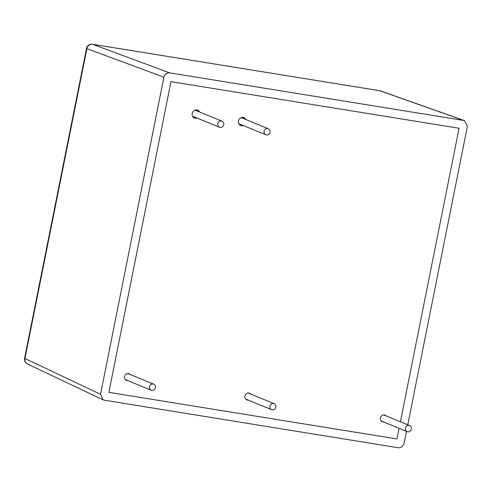 <?xml version="1.0" encoding="UTF-8"?>
<svg xmlns="http://www.w3.org/2000/svg" width="492" height="492" viewBox="0 0 492 492"><rect width="100%" height="100%" fill="white"/><g stroke="black" fill="none" stroke-linecap="round" stroke-linejoin="round"><path stroke-width="0.74" d="M405.451 428.145A3.272 2.989 -67.7 0 1 409.658 425.598A3.272 2.989 -67.7 0 1 411.38 429.104A3.272 2.989 -67.7 0 1 407.173 431.65A3.272 2.989 -67.7 0 1 405.451 428.145M269.942 406.22A3.272 2.989 -67.7 0 1 274.149 403.674A3.272 2.989 -67.7 0 1 275.871 407.179A3.272 2.989 -67.7 0 1 271.664 409.725A3.272 2.989 -67.7 0 1 269.942 406.22M264.063 131.253A3.272 2.989 -67.7 0 1 268.269 128.707A3.272 2.989 -67.7 0 1 269.991 132.213A3.272 2.989 -67.7 0 1 265.785 134.759A3.272 2.989 -67.7 0 1 264.063 131.253M149.494 386.73A3.272 2.989 -67.7 0 1 153.701 384.184A3.272 2.989 -67.7 0 1 155.423 387.69A3.272 2.989 -67.7 0 1 151.216 390.236A3.272 2.989 -67.7 0 1 149.494 386.73M169.666 72.865L463.679 120.429L379.941 90.774L92.637 44.292L169.666 72.865C166.745 72.724 164.82 74.175 163.904 77.207L86.875 48.634L24.957 358.496L100.54 394.301L163.904 77.207M380.703 90.965A5.234 5.234 0 0 0 379.793 90.731A5.234 2.079 -80.8 0 1 379.941 90.774A5.234 4.754 -70.5 0 1 380.703 90.965L464.448 120.626L467.4 126.309L407.751 424.817M406.447 431.355L404.037 443.403C403.12 446.441 401.201 447.886 398.274 447.751L104.261 400.18L103.086 399.818L100.54 394.301M396.97 438.956L108.886 392.352L170.97 81.654L459.054 128.264L400.402 421.792L459.054 128.264L170.97 81.654L108.886 392.352L396.97 438.956L399.092 428.329L396.97 438.956M464.448 120.626L463.679 120.429M217.827 123.775A3.272 2.989 -67.7 0 1 222.033 121.229A3.272 2.989 -67.7 0 1 223.755 124.734A3.272 2.989 -67.7 0 1 219.543 127.28A3.272 2.989 -67.7 0 1 217.827 123.775M243.878 118.683A5.08 4.643 112.3 0 0 243.355 117.459M245.84 119.495A4.256 3.887 112.3 0 0 244.721 118.098A4.256 3.887 112.3 0 0 238.448 120.952A4.256 3.887 112.3 0 0 241.578 125.743A4.256 3.887 112.3 0 0 243.349 125.54M197.643 111.204A5.08 4.643 112.3 0 0 197.12 109.98M199.604 112.01A4.256 3.887 112.3 0 0 198.485 110.62A4.256 3.887 112.3 0 0 192.212 113.468A4.256 3.887 112.3 0 0 195.342 118.264A4.256 3.887 112.3 0 0 197.114 118.062M384.498 415.26A4.422 4.041 112.3 0 0 384.35 414.941M386.202 415.961A3.598 3.29 112.3 0 0 385.734 415.525A3.598 3.29 112.3 0 0 380.427 417.936A3.598 3.29 112.3 0 0 383.077 421.995A3.598 3.29 112.3 0 0 383.711 422.007M248.995 393.336A4.422 4.041 112.3 0 0 248.841 393.016M250.692 394.037A3.598 3.29 112.3 0 0 250.231 393.6A3.598 3.29 112.3 0 0 244.924 396.011A3.598 3.29 112.3 0 0 247.574 400.07A3.598 3.29 112.3 0 0 248.202 400.088M128.541 373.852A4.422 4.041 112.3 0 0 128.394 373.533M130.245 374.547A3.598 3.29 112.3 0 0 129.777 374.117A3.598 3.29 112.3 0 0 124.47 376.528A3.598 3.29 112.3 0 0 127.12 380.58A3.598 3.29 112.3 0 0 127.754 380.599M240.157 125.239A5.08 4.643 112.3 0 0 241.387 124.734M193.922 117.76A5.08 4.643 112.3 0 0 195.152 117.256M381.681 421.435A4.422 4.041 112.3 0 0 382.013 421.312M246.178 399.51A4.422 4.041 112.3 0 0 246.504 399.387M125.724 380.021A4.422 4.041 112.3 0 0 126.057 379.904M92.484 44.249A5.234 5.234 0 0 0 86.518 48.394A5.234 0.443 -168.7 0 0 86.875 48.634A5.234 4.828 -69.6 0 1 92.637 44.292A5.234 2.079 -80.8 0 0 92.484 44.249L379.793 90.731A5.234 2.079 -80.8 0 0 379.633 90.725M24.6 358.25A5.234 5.234 0 0 0 27.491 364.006A5.234 4.809 115.3 0 1 24.957 358.496A5.234 0.443 -168.7 0 1 24.6 358.25L86.518 48.394M383.662 414.916L409.658 425.598M381.177 420.967L407.173 431.65M248.159 392.991L274.149 403.674M245.674 399.049L271.664 409.725M241.246 117.6L268.269 128.707M238.761 123.658L265.785 134.759M127.705 373.508L153.701 384.184M125.22 379.56L151.216 390.236M27.491 364.006L103.086 399.818M195.01 110.122L222.033 121.229M192.526 116.174L219.543 127.28"/></g></svg>
